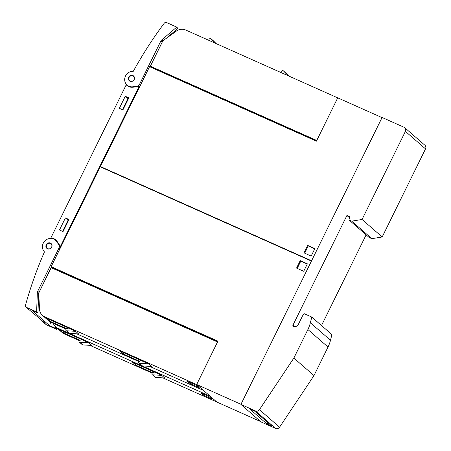 <?xml version="1.0" encoding="UTF-8"?>
<svg xmlns="http://www.w3.org/2000/svg" width="451" height="451" viewBox="0 0 451 451"><rect width="100%" height="100%" fill="white"/><g stroke="black" fill="none" stroke-linecap="round" stroke-linejoin="round"><path stroke-width="0.68" d="M25.989 307.092A1.928 1.798 131 0 1 25.47 305.254A385.684 359.216 131 0 1 44.457 251.878A8.033 7.481 131 0 1 44.717 241.071A8.033 7.481 131 0 1 55.428 240.152A8.033 7.481 131 0 1 55.845 240.552A8.033 7.481 131 0 1 56.646 241.539L58.867 244.854A3.213 2.994 131 0 1 59.019 247.949L37.681 291.318A3.213 2.994 131 0 0 37.343 292.648L36.632 311.421A0.321 0.299 131 0 1 36.181 311.72L26.406 307.362A1.928 1.798 131 0 1 25.989 307.092L29.078 309.781A1.928 1.798 -49 0 0 29.495 310.051L44.339 322.583L43.443 322.183A1.928 1.798 131 0 1 43.025 321.918L46.115 324.607A1.928 1.798 -49 0 0 46.532 324.872L56.307 329.23A0.321 0.299 -49 0 0 56.758 328.937L56.798 327.849M60.597 247.469A3.213 2.994 -49 0 0 60.107 245.93L57.88 242.61A8.033 7.481 -49 0 0 57.085 241.629A8.033 7.481 -49 0 0 56.663 241.229L55.428 240.152M38.825 292.913A3.213 2.994 131 0 1 39.006 292.473L51.437 266.947M43.025 321.918A1.928 1.798 131 0 1 42.473 320.96M55.479 326.693L55.434 327.781A0.321 0.299 131 0 1 54.983 328.08L49.616 325.684L32.139 310.48L37.506 312.87A0.321 0.299 -49 0 0 37.957 312.577L38.668 293.798A3.213 2.994 131 0 1 38.735 293.235M49.616 325.684L50.642 322.172M48.082 248.986A3.213 2.994 131 0 1 46.29 244.583A3.213 2.994 131 0 1 51.076 243.517A3.213 2.994 131 0 1 48.082 248.986M51.177 243.608L50.055 243.072C48.471 242.824 47.254 243.427 46.414 244.887L46.96 248.45M55.169 239.938A8.676 8.084 131 0 1 56.493 240.625M126.218 84.816L50.839 237.998A8.676 8.084 131 0 1 55.744 239.876A8.676 8.084 131 0 1 57.063 241.37L60.445 246.415L139.156 86.457L132.915 87.212A8.676 8.084 131 0 1 126.81 85.391A8.676 8.084 131 0 1 126.218 84.816L127.464 85.899M127.836 86.141L127.932 85.938A0.643 0.598 -49 0 0 127.971 85.848M50.839 237.998L51.346 238.438M150.008 66.883L162.146 42.219A3.213 2.994 131 0 1 162.388 41.802M127.131 85.115A8.033 7.481 131 0 1 125.401 76.264A8.033 7.481 131 0 1 133.333 71.264A385.684 359.216 131 0 1 164.249 23.215A1.928 1.798 131 0 1 166.549 22.55L176.324 26.919A0.321 0.299 131 0 1 176.369 27.438L161.672 39.97A3.213 2.994 -49 0 0 160.821 41.069L139.483 84.433A3.213 2.994 131 0 1 136.884 86.304L132.786 86.801A8.033 7.481 131 0 1 131.478 86.846A8.033 7.481 131 0 1 127.131 85.115L128.456 86.265A8.033 7.481 -49 0 0 129.076 86.75M165.996 38.566L177.694 28.588A0.321 0.299 -49 0 0 177.643 28.069M176.516 29.591L177.452 30.409M129.538 80.96A3.213 2.994 131 0 1 129.071 76.512A3.213 2.994 131 0 1 133.535 75.937A3.213 2.994 131 0 1 129.538 80.96M133.637 76.027L133.022 75.661C129.871 74.054 126.748 79.269 129.736 81.135M60.445 246.415L60.913 246.827M139.156 86.457L139.624 86.868M119.346 108.319L125.277 96.266L128.851 97.861L122.92 109.914L119.346 108.319M59.481 229.982L65.412 217.934L68.98 219.53L63.05 231.577L59.481 229.982M125.277 96.266L127.926 98.572L122.446 109.7M128.4 98.78L127.926 98.572M65.412 217.934L68.056 220.235L62.582 231.369M68.529 220.449L68.056 220.235M311.568 260.813L382.003 117.598L337.743 97.844L316.422 141.169L149.557 66.68L100.415 166.537L101.244 167.259M311.478 260.999L298.359 255.255M311.545 260.791L100.415 166.537M337.714 97.895L316.692 140.458L150.375 66.212L162.873 40.816L176.369 31.091A9.64 8.981 131 0 1 185.626 29.975L337.658 97.844M150.865 67.267L150.995 66.748L316.653 140.701M150.995 66.748L150.375 66.212M209.208 40.5L208.926 39.276A0.97 0.902 131 0 1 210.527 38.335L215.369 43.251M213.408 40.844A0.97 0.902 -49 0 1 213.532 40.945L210.527 38.335M213.532 40.945L216.142 43.595M288.99 76.118L283.38 70.852L288.217 75.774M282.055 73.023L281.774 71.799A0.97 0.902 131 0 1 283.38 70.852M216.7 43.848A0.97 0.902 131 0 1 217.044 44.001M289.548 76.366A0.97 0.902 131 0 1 289.892 76.523M311.179 256.078L304.03 252.887L307.7 245.423L314.849 248.614L311.179 256.078M314.753 248.817L308.275 245.925L304.701 253.186M308.275 245.925L307.7 245.423M240.969 404.288L311.427 261.095M240.947 404.265L196.687 384.506L216.813 402.021L260.616 421.572M52.282 267.68L51.138 266.688L218.008 341.176L196.687 384.506M217.545 341.954L196.574 384.568L44.542 316.698A9.64 8.981 131 0 1 42.45 315.362A9.64 8.981 131 0 1 39.519 309.206L38.73 293.105L51.228 267.708L217.596 342.005M196.574 384.568L203.164 390.143M51.995 268.052L52.372 267.573L217.872 341.452M51.594 320.481L50.005 321.27L46.476 318.197L68.045 327.826L68.31 328.057L66.353 329.027A0.97 0.902 131 0 0 66.083 330.594L69.082 333.21A0.97 0.902 -49 0 0 69.617 333.419L78.598 333.92L75.599 331.31L66.613 330.803L69.617 333.419M66.844 328.785L50.005 321.27M66.613 330.803A0.97 0.902 131 0 1 66.083 330.594M68.31 328.057L75.599 331.31M42.45 315.362L48.984 321.05A9.64 8.981 -49 0 0 51.076 322.38L66.19 329.129M139.692 361.307L122.858 353.787L119.323 350.715L148.447 363.827L151.446 366.443L142.465 365.936L139.466 363.326L148.447 363.827M190.17 383.654L187.52 381.349L195.768 385.03L198.417 387.336L190.17 383.654L190.621 382.73M76.681 333.813L139.038 361.651M149.529 366.336L203.108 390.25M124.448 353.003L122.858 353.787M139.466 363.326A0.97 0.902 131 0 1 138.931 363.117L141.93 365.727A0.97 0.902 -49 0 0 142.465 365.936M138.931 363.117A0.97 0.902 131 0 1 139.201 361.55L141.163 360.575M209.873 395.978L216.401 401.661M64.837 332.004L63.247 332.793L59.718 329.72L81.287 339.349L81.552 339.58L79.596 340.55A0.97 0.902 131 0 0 79.32 342.117L82.324 344.727A0.97 0.902 -49 0 0 82.86 344.936L91.841 345.443L88.836 342.828L79.855 342.326L82.86 344.936M80.081 340.308L63.247 332.793M79.855 342.326A0.97 0.902 131 0 1 79.32 342.117M81.552 339.58L88.836 342.828M209.816 396.091L57.784 328.221A9.64 8.981 131 0 1 55.693 326.885L62.227 332.567A9.64 8.981 -49 0 0 64.318 333.903L79.432 340.652M55.693 326.885A9.64 8.981 131 0 1 53.291 323.367M152.934 372.825L136.101 365.31L132.566 362.238L161.689 375.35L164.688 377.961L155.708 377.459L152.703 374.849L161.689 375.35M203.412 395.172L200.763 392.872L209.01 396.553L211.66 398.853L203.412 395.172L203.863 394.253M89.924 345.336L152.28 373.169M162.772 377.853L216.35 401.773M137.69 364.526L136.101 365.31M152.703 374.849A0.97 0.902 131 0 1 152.173 374.64L155.172 377.25A0.97 0.902 -49 0 0 155.708 377.459M152.173 374.64A0.97 0.902 131 0 1 152.444 373.067L154.405 372.098M311.404 261.073L100.274 166.825L51.138 266.688M300.219 260.633L307.368 263.824L303.698 271.282L296.549 268.091L300.219 260.633L300.794 261.135L297.22 268.396M307.266 264.021L300.794 261.135M240.902 404.423L382.104 117.469L404.068 127.278A3.213 2.994 131 0 1 405.404 131.371L362.057 219.468L351.729 221.153L348.978 219.93L349.655 216.728L346.904 215.505L292.97 325.12A0.964 0.896 -49 0 0 293.37 326.349A3.856 3.591 -49 0 0 298.365 324.376L302.598 315.768L304.278 313.716L311.776 317.064L310.373 322.758A32.139 29.935 131 0 1 307.898 329.529L293.855 358.066L259.438 409.683A3.213 2.994 131 0 1 255.503 410.94L240.902 404.423L261.033 421.933L275.629 428.45A3.213 2.994 -49 0 0 279.564 427.193L259.438 409.683M267.105 424.081L249.623 408.877L254.573 411.081L272.049 426.291L267.105 424.081L267.826 422.615M311.776 317.064L331.902 334.574L330.498 340.268A32.139 29.935 -49 0 1 328.024 347.039L313.986 375.576L279.564 427.193M313.986 375.576L293.855 358.066M362.057 219.468L382.183 236.978L425.53 148.886A3.213 2.994 -49 0 0 424.893 145.233L404.761 127.718M382.183 236.978L371.855 238.669L351.729 221.153M371.855 238.669L369.11 237.44L348.978 219.93M349.446 217.715L346.904 215.505M366.127 234.853L321.507 325.532M43.443 322.183L46.532 324.872M54.983 328.08L56.307 329.23M36.181 311.72L37.506 312.87M26.406 307.362L29.495 310.051M59.019 247.949L59.955 248.766M37.681 291.318L39.006 292.473M55.434 327.781L56.758 328.937M56.646 241.539L57.88 242.61M58.867 244.854L60.107 245.93M36.632 311.421L37.957 312.577M37.343 292.648L38.668 293.798M50.394 243.506A2.892 2.695 -49 0 0 46.65 244.983A2.892 2.695 -49 0 0 47.857 248.67A2.892 2.695 -49 0 0 51.6 247.193A2.892 2.695 -49 0 0 50.394 243.506M133.214 87.173L132.786 86.801M137.313 86.682L136.884 86.304M140.419 85.25L139.483 84.433M162.146 42.219L160.821 41.069M162.805 40.951L161.672 39.97M177.694 28.588L176.369 27.438M130.316 81.09A2.892 2.695 -49 0 0 134.06 79.613A2.892 2.695 -49 0 0 132.853 75.926A2.892 2.695 -49 0 0 129.11 77.403A2.892 2.695 -49 0 0 130.316 81.09M44.542 316.698L51.076 322.38M57.784 328.221L64.318 333.903M275.629 428.45L255.503 410.94M328.024 347.039L307.898 329.529M330.498 340.268L310.373 322.758M425.53 148.886L405.404 131.371M294.728 326.648L292.97 325.12M177.717 28.114L176.392 26.964M213.475 40.889L210.47 38.279M286.323 73.412L283.318 70.801"/></g></svg>
